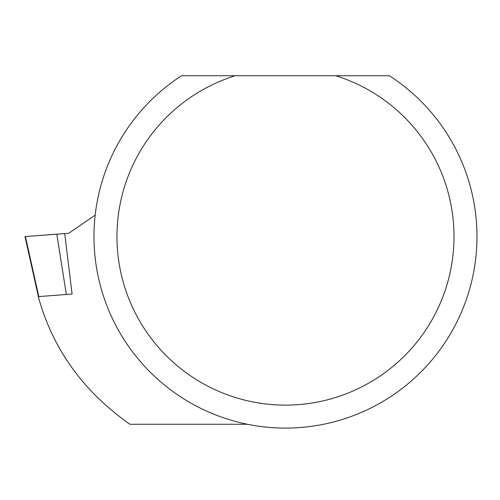 <?xml version="1.0" encoding="UTF-8"?>
<svg xmlns="http://www.w3.org/2000/svg" width="500" height="500" viewBox="0 0 500 500"><rect width="100%" height="100%" fill="white"/><g stroke="black" fill="none" stroke-linecap="round" stroke-linejoin="round"><path stroke-width="0.75" d="M38.381 296.619L25 236.594L64.713 233.588L72.094 294.044L38.281 296.625C52.594 348.762 83.131 391.306 129.894 424.269L247.375 424.269M64.713 233.588L68.719 233.281L95.188 215.113M335.712 75.731L389.387 75.731A191.506 191.506 0 0 1 430.112 362.113A191.506 191.506 0 0 1 140.85 362.113A191.506 191.506 0 0 1 181.575 75.731L335.712 75.731A168.525 168.525 0 0 1 422.2 335.125A168.525 168.525 0 0 1 148.763 335.125A168.525 168.525 0 0 1 235.25 75.731M38.794 296.581L66.338 294.475L56.825 234.156L25.431 236.556L38.794 296.581L38.406 296.613M67.975 294.356L66.338 294.475"/></g></svg>
